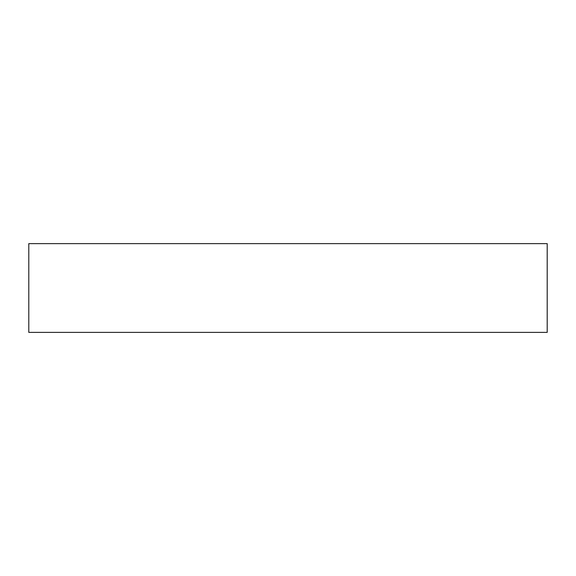 <?xml version="1.0" encoding="UTF-8"?>
<svg xmlns="http://www.w3.org/2000/svg" width="576" height="576" viewBox="0 0 576 576"><rect width="100%" height="100%" fill="white"/><g stroke="black" fill="none" stroke-linecap="round" stroke-linejoin="round"><path stroke-width="0.86" d="M28.8 243.619L547.2 243.619L547.2 332.381L28.8 332.381L28.8 243.619"/></g></svg>
